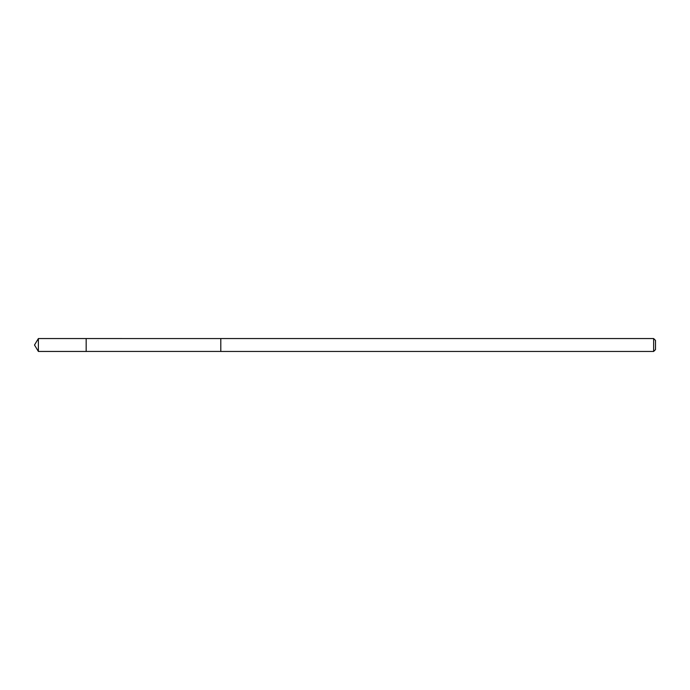 <?xml version="1.0" encoding="UTF-8"?>
<svg xmlns="http://www.w3.org/2000/svg" width="690" height="690" viewBox="0 0 690 690"><rect width="100%" height="100%" fill="white"/><g stroke="black" fill="none" stroke-linecap="round" stroke-linejoin="round"><path stroke-width="0.52" stroke-dasharray="3.45 2.59" d="M86.172 341.688L86.172 351.452L86.172 341.688M38.381 351.452L38.381 338.548M220.8 351.434L220.8 338.566M220.8 351.452L220.8 338.548M653.637 351.452L653.637 338.548M655.5 349.589L655.5 340.412"/><path stroke-width="1.03" d="M86.172 351.452L86.172 338.548L38.381 338.548L38.381 351.452L86.172 351.452L86.172 338.548L220.8 338.566L220.8 351.434L38.381 351.452L34.5 345L38.381 351.452M220.8 348.312L220.8 351.452L653.637 351.452L653.637 338.548L220.8 338.548L220.8 348.312M653.637 338.548L655.5 340.412L655.5 349.589L653.637 351.452M34.5 345L38.381 338.548"/></g></svg>
